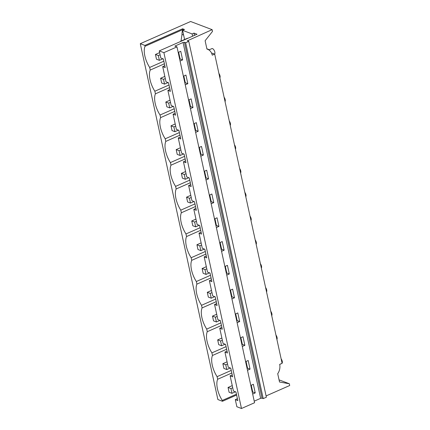 <?xml version="1.0" encoding="UTF-8"?>
<svg xmlns="http://www.w3.org/2000/svg" width="430" height="430" viewBox="0 0 430 430"><rect width="100%" height="100%" fill="white"/><g stroke="black" fill="none" stroke-linecap="round" stroke-linejoin="round"><path stroke-width="0.64" d="M187.437 40.78L212.124 29.659L190.619 21.5L140.287 43.693L217.876 399.54L222.455 401.281L222.272 400.448L236.441 394.202M187.604 40.931L188.781 41.377L185.631 42.764L184.459 42.317L183.056 42.479L174.881 46.085L176.983 46.881L163.894 52.648L159.272 50.896L197.015 34.249L193.994 33.105L192.108 33.938L182.589 30.326L184.475 29.493L182.61 28.783L144.867 45.429L140.287 43.693M182.61 28.783L182.793 29.616L145.05 46.257A16.98 7.713 -113.8 0 0 149.667 67.445L150.237 70.047L164.4 63.801M144.867 45.429L145.05 46.257M183.615 35.045L181.998 34.432A16.98 7.713 66.2 0 1 182.793 29.616M182.589 30.326L184.588 39.501M193.994 33.105L194.489 35.367M192.108 33.938L192.602 36.195M212.124 29.659L212.506 31.411L205.115 40.742L206.927 49.041A10.288 8.369 110.8 0 1 207.523 49.24A10.288 8.369 110.8 0 1 212.259 55.158L214.688 54.089L212.312 53.186L211.716 53.449M179.127 54.459L178.676 54.653M163.835 61.2L149.667 67.445M181.014 41.081L181.998 34.432M159.272 50.896L160.82 58.012L163.346 58.969L165.227 67.585L162.701 66.628L164.814 65.693M179.654 59.152L180.105 58.953L182.632 59.91L180.75 51.294L178.192 52.422M180.068 61.038L182.632 59.91M178.638 52.229L180.105 58.953M209.345 49.74L206.873 48.8M180.272 41.635A5.407 2.456 66.2 0 1 180.81 41.172A5.407 2.456 66.2 0 1 181.508 41.086M187.797 38.313A5.407 2.456 -113.8 0 0 187.098 38.399L180.81 41.172M208.889 49.944L211.899 48.611A3.085 1.403 66.2 0 1 212.533 48.628A3.085 1.403 66.2 0 1 214.828 52.073A3.085 1.403 66.2 0 1 214.64 54.072M214.688 54.089L282.107 363.302L279.677 364.371A10.288 8.369 110.8 0 1 277.715 373.713L279.521 382.012L289.331 383.764L289.712 385.511L266.084 395.928M188.781 41.377L266.369 397.229L263.219 398.615L262.047 398.169L260.644 398.325L254.227 401.158M185.631 42.764L263.219 398.615M183.374 76.212L185.937 75.083L187.819 83.694L185.292 82.737L184.841 82.936M185.255 84.828L187.819 83.694M188.56 99.996L191.124 98.868L193 107.484L190.479 106.522L190.028 106.721M190.442 108.613L193 107.484M193.747 123.781L196.311 122.652L198.187 131.268L195.666 130.311L195.215 130.51M195.628 132.397L198.187 131.268M198.934 147.571L201.498 146.436L203.374 155.053L200.848 154.096L200.401 154.295M200.815 156.181L203.374 155.053M204.121 171.355L206.685 170.226L208.561 178.837L206.034 177.88L205.588 178.079M205.997 179.971L208.561 178.837M209.308 195.139L211.866 194.011L213.748 202.627L211.221 201.665L210.775 201.863M211.184 203.755L213.748 202.627M214.495 218.924L217.053 217.795L218.934 226.411L216.408 225.454L215.957 225.653M216.371 227.54L218.934 226.411M219.676 242.713L222.24 241.579L224.121 250.196L221.595 249.239L221.144 249.438M221.557 251.324L224.121 250.196M224.863 266.498L227.427 265.369L229.308 273.98L226.782 273.023L226.33 273.222M226.744 275.114L229.308 273.98M230.05 290.282L232.614 289.154L234.49 297.77L231.969 296.808L231.517 297.006M231.931 298.898L234.49 297.77M235.237 314.067L237.801 312.938L239.677 321.554L237.156 320.597L236.704 320.796M237.118 322.683L239.677 321.554M240.424 337.856L242.988 336.722L244.863 345.338L242.337 344.382L241.891 344.581M242.3 346.467L244.863 345.338M245.611 361.641L248.174 360.512L250.05 369.128L247.524 368.166L247.078 368.365M247.486 370.257L250.05 369.128M250.798 385.425L253.356 384.296L255.237 392.912L252.711 391.956L252.259 392.149M252.673 394.041L255.237 392.912M176.983 46.881L254.571 402.733L241.483 408.5L236.86 406.742L235.307 399.626L237.419 398.696M163.894 52.648L241.483 408.5M162.701 66.628L166.007 81.797L168.533 82.754L170.414 91.37L167.888 90.413L171.194 105.581L173.72 106.543L175.596 115.154L173.075 114.197L176.381 129.371L178.907 130.328L180.783 138.944L178.262 137.982L181.567 153.155L184.094 154.112L185.97 162.728L183.443 161.771L186.754 176.94L189.281 177.896L191.156 186.512L188.63 185.556L191.941 200.724L194.462 201.686L196.343 210.302L193.817 209.34L197.128 224.514L199.649 225.47L201.53 234.087L199.004 233.13L202.31 248.298L204.836 249.255L206.717 257.871L204.191 256.914L205.841 264.498L207.496 272.082L210.023 273.039L211.899 281.655L209.378 280.699L211.028 288.283L212.683 295.867L215.21 296.829L217.085 305.445L214.565 304.483L216.215 312.067L217.87 319.657L220.397 320.613L222.272 329.229L219.746 328.273L223.057 343.441L225.583 344.398L227.459 353.014L224.933 352.057L228.244 367.225L230.765 368.188L232.646 376.798L230.12 375.841L233.431 391.015L235.952 391.972L237.833 400.588L235.307 399.626M230.12 375.841L232.232 374.912M246.057 361.442L247.524 368.166M224.933 352.057L227.045 351.127M240.875 337.658L242.337 344.382M219.746 328.273L221.864 327.337M235.688 313.868L237.156 320.597M214.565 304.483L216.677 303.553M230.501 290.083L231.969 296.808M209.378 280.699L211.49 279.769M225.315 266.299L226.782 273.023M204.191 256.914L206.303 255.979M220.128 242.515L221.595 249.239M199.004 233.13L201.116 232.195M214.941 218.725L216.408 225.454M193.817 209.34L195.929 208.41M209.754 194.94L211.221 201.665M188.63 185.556L190.743 184.626M204.572 171.156L206.034 177.88M183.443 161.771L185.556 160.836M199.386 147.372L200.848 154.096M178.262 137.982L180.374 137.052M194.199 123.582L195.666 130.311M173.075 114.197L175.187 113.267M189.012 99.798L190.479 106.522M167.888 90.413L170 89.483M183.825 76.013L185.292 82.737M251.244 385.226L252.711 391.956M179.24 57.254L179.692 57.056M150.237 70.047A16.98 7.713 -113.8 0 0 154.854 91.23L155.418 93.831A16.98 7.713 -113.8 0 0 160.041 115.02L160.605 117.616A16.98 7.713 -113.8 0 0 165.227 138.804L165.792 141.405A16.98 7.713 -113.8 0 0 170.414 162.588L170.979 165.19A16.98 7.713 -113.8 0 0 175.596 186.378L176.166 188.974A16.98 7.713 -113.8 0 0 180.783 210.162L181.352 212.759A16.98 7.713 -113.8 0 0 185.97 233.947L186.539 236.548A16.98 7.713 -113.8 0 0 191.156 257.731L191.726 260.333A16.98 7.713 -113.8 0 0 196.343 281.521L196.908 284.117A16.98 7.713 -113.8 0 0 201.53 305.305L202.095 307.901A16.98 7.713 -113.8 0 0 206.717 329.09L207.281 331.691A16.98 7.713 -113.8 0 0 211.904 352.874L212.468 355.476A16.98 7.713 -113.8 0 0 217.085 376.664L217.655 379.26A16.98 7.713 -113.8 0 0 222.272 400.448M251.91 388.29L251.464 388.489M236.618 395.03L222.455 401.281M251.281 387.656L251.733 387.457M247.11 366.274L246.664 366.467M231.818 373.014L217.655 379.26M217.085 376.664L231.254 370.418M246.094 363.871L246.546 363.673M289.331 383.764L279.054 379.862M281.139 358.862A3.085 1.403 66.2 0 1 282.247 361.286A3.085 1.403 66.2 0 1 282.096 363.242M282.005 363.35A3.085 1.403 66.2 0 1 281.811 363.479L279.688 364.414M218.908 73.433A3.085 1.403 66.2 0 1 220.009 75.857A3.085 1.403 66.2 0 1 219.864 77.814M155.418 93.831L169.587 87.586M184.427 81.039L184.878 80.84M154.854 91.23L169.022 84.984M183.863 78.443L184.314 78.244M224.095 97.223A3.085 1.403 66.2 0 1 225.196 99.647A3.085 1.403 66.2 0 1 225.051 101.598M160.605 117.616L174.774 111.37M189.614 104.829L190.065 104.63M160.041 115.02L174.204 108.774M189.049 102.227L189.496 102.028M229.281 121.007A3.085 1.403 66.2 0 1 230.383 123.431A3.085 1.403 66.2 0 1 230.233 125.383M165.792 141.405L179.96 135.154M194.801 128.613L195.252 128.414M165.227 138.804L179.391 132.558M194.236 126.011L194.682 125.813M234.468 144.792A3.085 1.403 66.2 0 1 235.57 147.216A3.085 1.403 66.2 0 1 235.42 149.167M170.979 165.19L185.147 158.944M199.988 152.397L200.439 152.198M170.414 162.588L184.577 156.343M199.423 149.801L199.869 149.602M239.655 168.576A3.085 1.403 66.2 0 1 240.757 171A3.085 1.403 66.2 0 1 240.606 172.957M176.166 188.974L190.329 182.728M205.174 176.182L205.621 175.983M175.596 186.378L189.764 180.127M204.605 173.586L205.056 173.387M244.837 192.366A3.085 1.403 66.2 0 1 245.944 194.79A3.085 1.403 66.2 0 1 245.793 196.741M181.352 212.759L195.516 206.513M210.361 199.971L210.807 199.773M180.783 210.162L194.951 203.917M209.792 197.37L210.243 197.171M250.024 216.15A3.085 1.403 66.2 0 1 251.131 218.574A3.085 1.403 66.2 0 1 250.98 220.525M186.539 236.548L200.702 230.297M215.548 223.756L215.994 223.557M185.97 233.947L200.138 227.701M214.978 221.154L215.43 220.955M255.21 239.935A3.085 1.403 66.2 0 1 256.312 242.359A3.085 1.403 66.2 0 1 256.167 244.315M191.726 260.333L205.889 254.087M220.73 247.54L221.181 247.341M191.156 257.731L205.325 251.485M220.165 244.944L220.617 244.745M260.397 263.719A3.085 1.403 66.2 0 1 261.499 266.143A3.085 1.403 66.2 0 1 261.354 268.1M196.908 284.117L211.076 277.871M225.917 271.325L226.368 271.126M196.343 281.521L210.506 275.27M225.352 268.728L225.798 268.53M265.584 287.509A3.085 1.403 66.2 0 1 266.686 289.933A3.085 1.403 66.2 0 1 266.536 291.884M202.095 307.901L216.263 301.656M231.103 295.114L231.555 294.915M201.53 305.305L215.693 299.06M230.539 292.513L230.985 292.314M270.771 311.293A3.085 1.403 66.2 0 1 271.873 313.717A3.085 1.403 66.2 0 1 271.722 315.668M207.281 331.691L221.45 325.445M236.29 318.899L236.742 318.7M206.717 329.09L220.88 322.844M235.726 316.297L236.172 316.098M275.958 335.077A3.085 1.403 66.2 0 1 277.06 337.502A3.085 1.403 66.2 0 1 276.909 339.458M212.468 355.476L226.631 349.23M241.477 342.683L241.923 342.484M211.904 352.874L226.067 346.628M240.907 340.087L241.359 339.888M160.116 54.766L158.326 55.556L155.445 54.465L159.643 52.61M162.868 58.786L159.369 60.334L158.326 55.556M159.369 60.334L156.482 59.238L155.445 54.465M165.303 78.556L163.513 79.34L160.626 78.249L164.83 76.395M168.055 82.576L164.556 84.119L163.513 79.34M164.556 84.119L161.669 83.022L160.626 78.249M170.49 102.34L168.7 103.13L165.813 102.034L170.017 100.179M173.242 106.36L169.743 107.903L168.7 103.13M169.743 107.903L166.856 106.812L165.813 102.034M175.671 126.124L173.887 126.915L171 125.818L175.203 123.969M178.428 130.145L174.929 131.688L173.887 126.915M174.929 131.688L172.043 130.596L171 125.818M180.858 149.914L179.073 150.699L176.187 149.608L180.39 147.753M183.615 153.929L180.111 155.477L179.073 150.699M180.111 155.477L177.23 154.381L176.187 149.608M186.045 173.698L184.26 174.483L181.374 173.392L185.577 171.538M188.802 177.719L185.298 179.262L184.26 174.483M185.298 179.262L182.417 178.165L181.374 173.392M191.232 197.483L189.442 198.273L186.561 197.176L190.764 195.322M193.989 201.503L190.485 203.046L189.442 198.273M190.485 203.046L187.604 201.955L186.561 197.176M196.419 221.267L194.629 222.057L191.748 220.961L195.946 219.112M199.171 225.288L195.672 226.836L194.629 222.057M195.672 226.836L192.785 225.739L191.748 220.961M201.605 245.057L199.816 245.842L196.935 244.751L201.132 242.896M204.357 249.077L200.858 250.62L199.816 245.842M200.858 250.62L197.972 249.524L196.935 244.751M206.792 268.841L205.002 269.631L202.116 268.535L206.319 266.681M209.544 272.862L206.045 274.404L205.002 269.631M206.045 274.404L203.159 273.308L202.116 268.535M211.979 292.626L210.189 293.416L207.303 292.319L211.506 290.465M214.731 296.646L211.232 298.189L210.189 293.416M211.232 298.189L208.346 297.098L207.303 292.319M217.161 316.41L215.376 317.2L212.49 316.104L216.693 314.255M219.918 320.431L216.414 321.979L215.376 317.2M216.414 321.979L213.533 320.882L212.49 316.104M222.348 340.2L220.563 340.985L217.677 339.894L221.88 338.039M225.105 344.22L221.6 345.763L220.563 340.985M221.6 345.763L218.72 344.666L217.677 339.894M227.534 363.984L225.745 364.774L222.864 363.678L227.067 361.823M230.292 368.005L226.787 369.547L225.745 364.774M226.787 369.547L223.906 368.451L222.864 363.678M232.721 387.769L230.931 388.559L228.05 387.462L232.248 385.608M235.479 391.789L231.974 393.332L230.931 388.559M231.974 393.332L229.088 392.241L228.05 387.462M187.883 40.35L188.044 41.103M184.459 42.317L262.047 398.169M183.056 42.479L260.644 398.325M206.916 49.009L207.523 49.24"/></g></svg>
